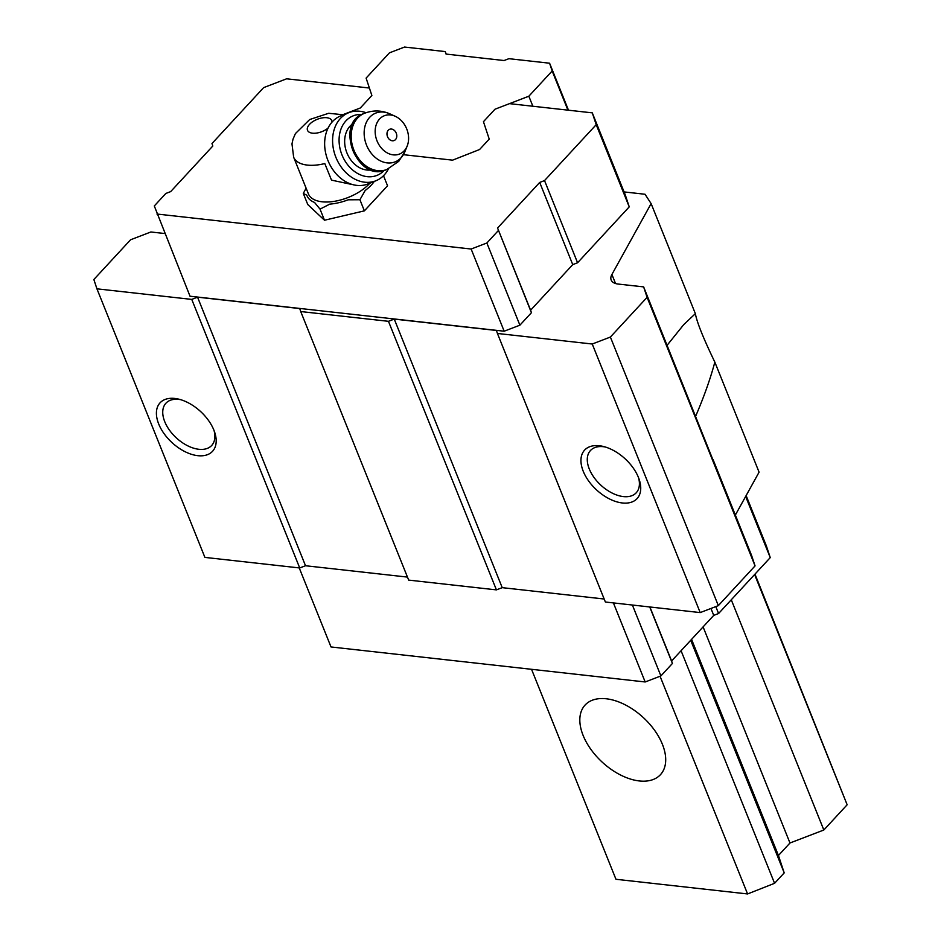 <?xml version="1.0" encoding="UTF-8"?>
<svg xmlns="http://www.w3.org/2000/svg" width="941" height="941" viewBox="0 0 941 941"><rect width="100%" height="100%" fill="white"/><g stroke="black" fill="none" stroke-linecap="round" stroke-linejoin="round"><path stroke-width="1.41" d="M369.931 183.142A35.958 18.15 158.1 0 1 369.531 183.577A35.958 18.15 158.1 0 1 334.725 201.268A35.958 18.15 158.1 0 1 308.401 193.893L293.651 157.206A35.958 18.15 158.1 0 0 324.798 163.558L331.514 180.131L351.511 184.401M667.11 345.288L683.742 324.61L695.364 313.659C696.881 322.175 703.374 338.325 714.842 362.12C710.373 378.823 703.927 396.961 695.528 416.522M695.364 313.659L651.125 203.609L611.909 274.478A18.326 9.245 158.1 0 0 611.168 280.03A18.326 9.245 158.1 0 0 618.143 284.053L643.632 286.887L647.09 297.332L610.38 337.054L592.242 344.018L497.424 333.455L496.436 330.467L394.255 319.093L388.457 321.316L300.72 311.542L299.732 308.554L197.551 297.168L191.752 299.403L96.935 288.828L93.853 279.512L130.564 239.779L150.878 231.98L164.816 233.544M712.866 459.667L643.632 286.887M714.842 362.12L759.081 472.17L735.356 515.056M713.102 459.69L751.588 555.449L755.058 565.894L718.336 605.628L700.198 612.591L605.381 602.017L497.424 333.455M604.181 599.017L502.223 587.654L496.425 589.878L408.676 580.103L300.72 311.542M407.477 577.092L305.519 565.741L299.72 567.964L204.903 557.401L96.935 288.828M369.401 88.031L371.871 95.488L360.332 107.98L343.006 114.626L360.332 107.98L371.871 95.488L366.108 78.091L389.433 52.849L404.548 47.05L445.234 51.579L446.058 54.072L504.07 60.53L508.916 58.683L549.591 63.212L552.167 70.987L528.842 96.217L494.99 109.215L509.504 103.639L592.289 112.861L625.33 195.046L629.235 206.867L577.574 262.762L572.74 264.621L530.606 310.212L531.43 312.694L519.891 325.186L504.176 331.208L190.011 296.215L154.3 205.95L165.839 193.458L170.674 191.611L212.807 146.02L211.984 143.526L263.645 87.619L286.617 78.809L369.401 88.031M403.477 154.689L452.586 160.158L479.592 149.513L489.226 139.103L483.451 121.695L494.99 109.215L483.451 121.695L489.226 139.103L479.592 149.513L452.586 160.158L403.477 154.689M624.059 191.917L645.032 194.258L651.125 203.609M755.058 565.894L647.09 297.332M718.336 605.628L610.38 337.054M700.198 612.591L592.242 344.018M638.433 477.44A35.723 21.114 42.7 0 1 639.198 479.51A35.723 21.114 42.7 0 1 619.613 502.541A35.723 21.114 42.7 0 1 582.056 467.842A35.723 21.114 42.7 0 1 603.475 446.493A35.723 21.114 42.7 0 1 638.433 477.44M502.223 587.654L394.255 319.093M496.425 589.878L388.457 321.316M305.519 565.741L197.551 297.168M299.72 567.964L191.752 299.403M213.889 430.131A35.723 21.114 42.7 0 1 214.654 432.201A35.723 21.114 42.7 0 1 195.069 455.244A35.723 21.114 42.7 0 1 157.512 420.533A35.723 21.114 42.7 0 1 178.931 399.196A35.723 21.114 42.7 0 1 213.889 430.131M746.131 495.578L766.327 545.804L770.244 557.613L718.583 613.52L713.737 615.379L671.603 660.97L672.427 663.452L660.9 675.932L645.173 681.966L331.02 646.961L299.238 567.917M770.244 557.613L745.648 496.448M718.583 613.52L715.795 606.604M713.737 615.379L710.961 608.462M671.603 660.97L649.902 606.98M672.427 663.452L649.725 606.957M660.9 675.932L632.387 605.028M645.173 681.966L613.403 602.91M592.289 112.861L596.206 124.683L629.235 206.867M596.206 124.683L544.533 180.578L577.574 262.762M544.533 180.578L539.699 182.436L572.74 264.621M539.699 182.436L497.566 228.028L530.606 310.212M497.566 228.028L531.43 312.694M498.389 230.51L486.862 243.001L519.891 325.186M486.862 243.001L471.135 249.024L504.176 331.208M471.135 249.024L156.971 214.03M383.505 175.732L387.551 185.777L364.379 210.855L324.492 220.229L307.778 204.538L303.308 193.434L306.107 188.188M214.019 430.449A31.147 18.408 42.7 0 1 211.678 445.481A31.147 18.408 42.7 0 1 176.308 437.859A31.147 18.408 42.7 0 1 165.934 403.207A31.147 18.408 42.7 0 1 180.731 399.69M638.563 477.757A31.147 18.408 42.7 0 1 636.222 492.79A31.147 18.408 42.7 0 1 600.852 485.168A31.147 18.408 42.7 0 1 590.477 450.504A31.147 18.408 42.7 0 1 605.275 446.987M374.306 181.401A37.922 19.138 158.1 0 1 371.495 184.848A37.922 19.138 158.1 0 1 365.167 190.517L359.921 199.739L348.17 199.81A37.922 19.138 158.1 0 1 329.785 204.126L320.034 209.125L314.529 202.433A37.922 19.138 158.1 0 1 306.825 195.199L303.308 193.434M320.034 209.125L324.492 220.229M359.921 199.739L364.379 210.855M395.502 139.586A6.058 4.705 -111.8 0 1 387.198 135.692A6.058 4.705 -111.8 0 1 392.938 129.47A6.058 4.705 -111.8 0 1 395.502 139.586M404.207 150.807A20.608 16.009 -111.8 0 1 375.977 137.692A20.608 16.009 -111.8 0 1 395.267 116.296A20.608 16.009 -111.8 0 1 407.159 146.09A20.608 16.009 -111.8 0 1 404.207 150.807M371.119 169.921A25.195 19.561 -111.8 0 1 346.911 152.877A25.195 19.561 -111.8 0 1 352.71 123.847M384.151 170.462A32.065 24.901 -111.8 0 1 341.959 154.865A32.065 24.901 -111.8 0 1 361.791 114.484M388.48 168.78A36.64 28.453 -111.8 0 1 384.222 174.979A36.64 28.453 -111.8 0 1 375.894 180.766A36.64 28.453 -111.8 0 1 335.878 157.288A36.64 28.453 -111.8 0 1 348.711 112.708A36.64 28.453 -111.8 0 1 366.084 112.72M375.894 180.766L367.955 183.942A36.64 28.453 -111.8 0 1 336.137 173.838A36.64 28.453 -111.8 0 1 325.386 136.069A36.64 28.453 -111.8 0 1 340.76 115.872L348.711 112.708M754.976 574.128L847.147 804.767L823.834 830.009L789.97 842.995L778.442 855.487L784.206 872.883L774.572 883.305L747.577 893.95L615.967 879.282L531.547 669.31M446.234 54.096L445.234 51.579M568.493 110.215L549.591 63.212M847.147 804.767L754.6 574.539M567.917 110.156L552.167 70.987M823.834 830.009L731.275 599.782M532.877 106.251L528.842 96.217M789.97 842.995L703.092 626.894M778.442 855.487L691.564 639.374M784.206 872.883L690.706 640.303M774.572 883.305L681.072 650.725M747.577 893.95L660.064 676.261M662.393 744.272A51.296 30.312 42.7 0 1 660.453 774.678A51.296 30.312 42.7 0 1 602.193 762.128A51.296 30.312 42.7 0 1 585.09 705.044A51.296 30.312 42.7 0 1 625.024 704.727A51.296 30.312 42.7 0 1 662.393 744.272M328.033 128.141A13.056 6.587 158.1 0 1 308.707 131.846A13.056 6.587 158.1 0 1 316.882 119.46A13.056 6.587 158.1 0 1 331.985 122.154M615.543 283.523L611.909 274.478M407.159 146.09L404.877 151.713A26.242 20.373 -111.8 0 1 401.113 157.723A26.242 20.373 -111.8 0 1 365.179 141.021A26.242 20.373 -111.8 0 1 389.727 113.79C381.423 110.215 373.001 110.05 364.473 113.308L363.508 113.696A30.23 23.478 -111.8 0 0 352.922 150.478A30.23 23.478 -111.8 0 0 385.939 169.839C357.745 183.107 333.937 123.518 363.508 113.696M404.877 151.713L398.761 161.311L386.904 169.462A30.23 23.478 -111.8 0 1 353.887 150.089A30.23 23.478 -111.8 0 1 364.473 113.308M343.489 114.79L328.668 113.285L309.707 119.519L295.415 133.575L293.016 139.162L291.981 143.891L293.651 157.206M395.267 116.296L389.727 113.79M386.904 169.462L385.939 169.839"/></g></svg>
